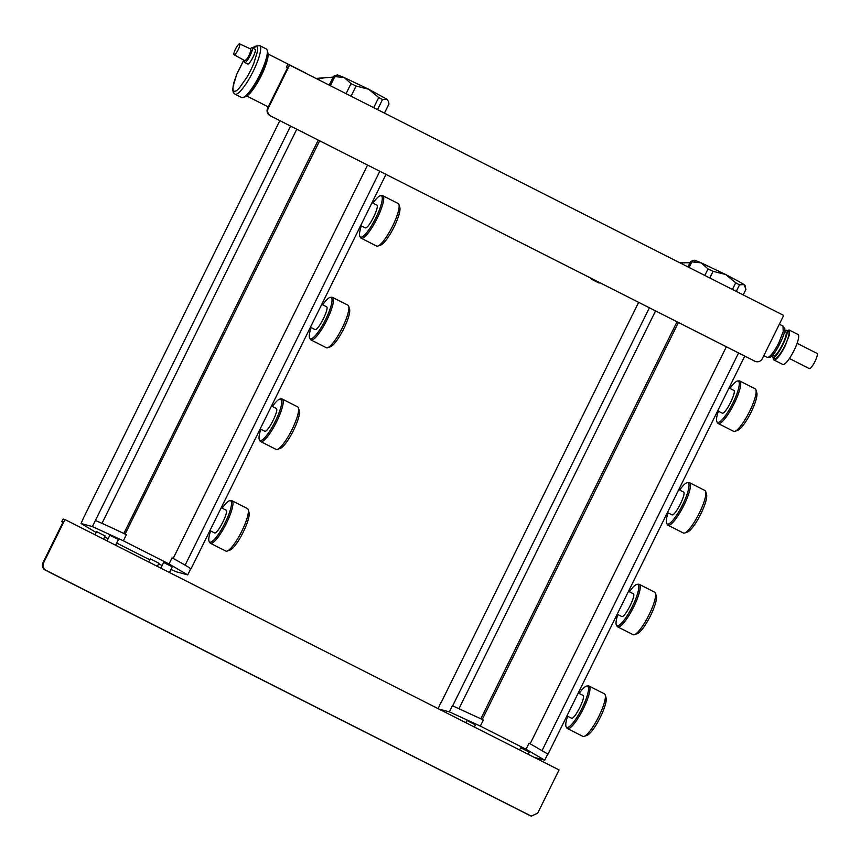 <?xml version="1.0" encoding="UTF-8"?>
<svg xmlns="http://www.w3.org/2000/svg" width="860" height="860" viewBox="0 0 860 860"><rect width="100%" height="100%" fill="white"/><g stroke="black" fill="none" stroke-linecap="round" stroke-linejoin="round"><path stroke-width="1.29" d="M315.953 78.41L333.153 77.131M317.673 79.281A45.408 44.268 -74.9 0 1 332.96 77.529M270.061 115.692L754.886 361.221A5.676 5.536 -74.9 0 0 762.336 358.642L783.696 315.426L289.605 65.059L287.616 64.554L286.369 67.091L287.735 67.435L267.632 108.102C266.396 111.338 267.202 113.875 270.061 115.692L755.478 361.501M286.358 67.091L287.519 67.854M270.674 115.864A5.676 5.536 -74.9 0 1 268.245 108.274L267.632 108.102M289.605 65.059L268.245 108.274M149.887 559.742A60.737 2.698 -153.7 0 1 145.415 557.592L116.723 543.058M108.113 538.693L104.651 536.93M378.722 97.513A31.218 1.387 -153.7 0 1 382.506 99.577L386.989 99.244L388.419 101.383L386.989 99.244L368.66 89.225L378.722 97.513L373.702 107.672M388.419 101.383L388.967 104.006L384.463 113.122M191.017 568.858L190.737 568.793A60.737 2.698 -153.7 0 0 190.469 568.578L191.017 568.858L385.968 174.429M170.947 569.46A60.737 2.698 -153.7 0 0 176.418 571.836L187.727 574.888L190.737 568.793M185.126 565.17L379.787 171.301M95.653 520.537L96.212 520.816A60.737 2.698 -153.7 0 0 95.385 520.472L290.605 126.108M296.775 129.237L101.985 523.353M123.84 533.49L318.254 140.115M125.248 534.146L126.377 534.716A60.737 2.698 -153.7 0 0 125.108 534.103L319.64 140.814M172.054 557.861L173.043 558.387A60.737 2.698 -153.7 0 0 172.054 557.861L169.033 563.956L123.356 540.811L126.377 534.716M173.172 558.43L367.564 165.109M333.594 76.239A31.218 1.387 -153.7 0 1 334.852 76.583L344.204 77.561A28.38 1.268 -153.7 0 0 337.142 74.97L333.594 76.239L329.208 85.129M351.052 96.202L356.083 86.032L368.66 89.225L344.204 77.561L351.031 83.624L346.075 93.675M356.083 86.032A31.218 1.387 -153.7 0 0 351.031 83.624M95.385 520.472L92.364 526.567L81.055 523.514L83.785 517.344L279.844 120.658M334.852 76.583L330.348 85.71M382.506 99.577L377.54 109.618M679.131 262.44L690.161 262.418M680.679 263.224A45.408 44.268 -74.9 0 1 689.967 262.827M745.426 286.692L744.986 285.391A28.38 1.268 -153.7 0 0 743.997 284.542L745.975 289.293L743.201 294.905M739.503 284.864L743.997 284.542L739.009 281.564L725.657 274.523L735.73 282.8A31.218 1.387 26.3 0 1 739.503 284.864L736.278 291.4M732.441 289.454L735.73 282.8M709.801 277.984L713.08 271.33L725.657 274.523L701.212 262.859L708.038 268.922L704.813 275.458M530.039 743.685A60.737 2.698 -153.7 0 0 529.061 743.147L548.024 754.155L744.706 356.201M548.024 754.155L547.745 754.08A60.737 2.698 -153.7 0 0 547.465 753.876M534.254 757.359L544.735 760.186L547.745 754.08M441.051 702.76L638.582 302.43M452.381 705.759L453.22 706.114A60.737 2.698 -153.7 0 0 452.381 705.759L449.371 711.865L438.89 709.038M452.661 705.834L649.343 307.88M440.793 702.631L438.138 708.651M655.513 311.019L458.993 708.64M453.22 706.114L482.256 719.433L678.379 322.597M480.837 718.788L676.992 321.898M529.061 743.147L526.04 749.254L480.364 726.109L483.374 720.003A60.737 2.698 -153.7 0 0 482.116 719.401M530.179 743.717L726.313 346.881M482.256 719.433L483.374 720.003M542.122 750.468L738.525 353.073M689.086 267.492L691.859 261.881L701.212 262.859C694.772 260.075 692.73 259.526 695.084 261.203M687.946 266.912L690.601 261.537A31.218 1.387 26.3 0 1 691.859 261.881M691.859 261.031L690.601 261.537M713.08 271.33A31.218 1.387 -153.7 0 0 708.038 268.922M266.106 64.07L265.858 64.812A23.553 5.149 116.9 0 1 254.195 87.828L253.743 88.472A24.972 5.461 -63.1 0 0 266.106 64.07A24.972 5.461 -63.1 0 0 267.954 56.953A24.972 5.461 -63.1 0 0 267.825 52.729M245.616 96.567A24.972 5.461 -63.1 0 0 253.743 88.472M241.617 97.535A27.251 5.966 -63.1 0 0 241.875 97.631A27.251 5.966 -63.1 0 0 243.122 97.524A27.251 5.966 -63.1 0 0 256.979 80.195A27.251 5.966 -63.1 0 0 267.137 54.416A27.251 5.966 -63.1 0 0 267.127 50.149A27.251 5.966 -63.1 0 0 266.245 48.923L259.58 45.548A27.251 5.966 116.9 0 1 252.861 71.993A27.251 5.966 116.9 0 1 235.199 94.256A27.251 5.966 116.9 0 1 234.941 94.159L241.617 97.535M243.122 97.524L244.917 96.89A25.832 5.654 -63.1 0 0 258.054 80.464A25.832 5.654 -63.1 0 0 267.686 56.029A25.832 5.654 -63.1 0 0 267.675 51.976L267.127 50.149M252.765 48.16L256.344 46.483C257.548 46.73 257.892 48.44 257.398 51.611L253.818 63.317A24.972 5.461 116.9 0 1 246.992 77.142L239.51 87.806C237.124 90.472 235.371 91.611 234.232 91.224C233.028 90.977 232.673 89.268 233.178 86.097L236.747 74.379L243.831 60.135M250.325 48.848A8.235 1.806 116.9 0 1 252.001 47.784C254.517 47.945 246.777 63.597 244.713 62.522A8.235 1.806 116.9 0 1 244.638 62.5L247.669 64.027C249.733 65.102 257.473 49.439 254.958 49.278L252.173 47.859M244.638 62.5A8.235 1.806 116.9 0 1 244.433 60.469M250.819 50.783A5.106 1.118 116.9 0 1 249.357 55.663A5.106 1.118 116.9 0 1 246.293 59.727M239.607 43.892A6.095 1.333 116.9 0 1 239.822 45.128A6.095 1.333 116.9 0 1 237.285 51.353A6.095 1.333 116.9 0 1 234.167 54.782A6.095 1.333 116.9 0 1 234.103 54.76A6.095 1.333 116.9 0 1 233.909 53.535A6.095 1.333 116.9 0 1 236.446 47.311A6.095 1.333 116.9 0 1 239.564 43.871A6.095 1.333 116.9 0 1 239.607 43.892L250.679 49.009L250.905 50.331C249.282 55.739 247.272 59.19 244.853 60.684A6.525 1.43 116.9 0 1 244.777 60.651A6.525 1.43 116.9 0 1 244.713 60.608M593.303 279.489A27.251 5.966 116.9 0 1 592.207 279.554A27.251 5.966 116.9 0 1 591.949 279.457L598.625 282.833A27.251 5.966 -63.1 0 0 598.872 282.929A27.251 5.966 -63.1 0 0 599.968 282.865M773.258 357.9A16.802 3.676 -63.1 0 0 773.936 359.953L782.826 364.468A16.802 3.676 -63.1 0 0 794.049 350.45A16.802 3.676 -63.1 0 0 798.015 334.486L789.125 329.982L787.061 330.659M773.936 359.953A16.802 3.676 -63.1 0 0 785.148 345.946L789.287 335.282L789.125 329.982M774.495 358.512A15.265 3.343 -63.1 0 0 774.624 358.588A15.265 3.343 -63.1 0 0 774.774 358.642A15.265 3.343 -63.1 0 0 784.825 345.86A15.265 3.343 -63.1 0 0 788.426 331.347L786.309 330.294L784.589 330.95M789.405 358.502L809.303 368.585A8.514 1.86 -63.1 0 0 814.99 361.49A8.514 1.86 -63.1 0 0 817 353.395L797.102 343.312M772.033 355.728L772.796 357.642C776.623 359.63 790.974 330.595 786.309 330.294M773.409 355.793A13.341 2.913 -63.1 0 0 773.527 355.868A13.341 2.913 -63.1 0 0 773.645 355.911C776.988 357.652 789.534 332.283 785.459 332.024L784.503 331.519M783.879 327.724C788.899 328.047 773.43 359.351 769.302 357.212A16.458 3.601 -63.1 0 1 769.152 357.147L768.829 356.986M763.83 355.621L767.195 357.33A17.512 3.827 -63.1 0 0 778.88 342.731L783.191 331.616L783.019 326.101L779.343 324.231M361.221 238.242L376.626 246.046A23.843 5.214 -63.1 0 0 376.852 246.132A23.843 5.214 -63.1 0 0 377.948 246.035L380.819 245.014A21.575 4.719 -63.1 0 0 391.794 231.297A21.575 4.719 -63.1 0 0 399.835 210.893A21.575 4.719 -63.1 0 0 399.825 207.507L398.954 204.583A23.843 5.214 -63.1 0 0 398.18 203.519L382.775 195.704A23.843 5.214 116.9 0 1 379.948 212.173A23.843 5.214 116.9 0 1 366.478 235.059A23.843 5.214 116.9 0 1 361.447 238.327A23.843 5.214 -63.1 0 1 361.221 238.242A23.843 5.214 -63.1 0 1 360.706 237.758L359.953 236.564A23.113 5.053 116.9 0 1 361.372 225.911M377.948 246.035A23.843 5.214 -63.1 0 0 390.075 230.878A23.843 5.214 -63.1 0 0 398.965 208.324A23.843 5.214 -63.1 0 0 398.954 204.583M382.775 195.704A23.843 5.214 116.9 0 0 382.55 195.618A23.843 5.214 -63.1 0 0 382.087 195.585L380.679 195.682A23.113 5.053 116.9 0 1 381.13 195.714A23.113 5.053 116.9 0 1 378.798 211.302A23.113 5.053 116.9 0 1 365.554 233.952A23.113 5.053 116.9 0 1 360.673 237.124A23.113 5.053 116.9 0 1 359.953 236.564M372.917 203.121A23.113 5.053 116.9 0 1 376.25 198.886A23.113 5.053 116.9 0 1 380.679 195.682M376.615 204.992L372.004 202.659M376.551 204.981C380.453 205.228 368.445 229.523 365.253 227.857L365.027 227.76M718.229 423.539L733.634 431.344A23.843 5.214 -63.1 0 0 733.859 431.43A23.843 5.214 -63.1 0 0 734.945 431.333L737.826 430.301A21.575 4.719 -63.1 0 0 748.802 416.584A21.575 4.719 -63.1 0 0 756.843 396.18A21.575 4.719 -63.1 0 0 756.832 392.805L755.951 389.881A23.843 5.214 -63.1 0 0 755.188 388.806L739.783 381.002A23.843 5.214 116.9 0 1 736.955 397.46A23.843 5.214 116.9 0 1 723.486 420.357A23.843 5.214 116.9 0 1 718.455 423.625A23.843 5.214 -63.1 0 1 718.229 423.539A23.843 5.214 -63.1 0 1 717.713 423.055L716.961 421.862A23.113 5.053 116.9 0 1 718.369 411.198M734.945 431.333A23.843 5.214 -63.1 0 0 747.082 416.165A23.843 5.214 -63.1 0 0 755.972 393.611A23.843 5.214 -63.1 0 0 755.951 389.881M739.783 381.002A23.843 5.214 116.9 0 0 739.557 380.915A23.843 5.214 -63.1 0 0 739.084 380.873L737.687 380.969A23.113 5.053 116.9 0 1 738.138 381.012A23.113 5.053 116.9 0 1 735.805 396.589A23.113 5.053 116.9 0 1 722.561 419.25A23.113 5.053 116.9 0 1 717.681 422.41A23.113 5.053 116.9 0 1 716.961 421.862M729.925 388.419A23.113 5.053 116.9 0 1 733.258 384.173A23.113 5.053 116.9 0 1 737.687 380.969M733.623 390.289L729.011 387.957M733.558 390.279C737.461 390.526 725.453 414.81 722.25 413.155L722.024 413.047M310.965 339.926L326.37 347.73A23.843 5.214 -63.1 0 0 326.596 347.816A23.843 5.214 -63.1 0 0 327.692 347.719L330.573 346.688A21.575 4.719 -63.1 0 0 341.538 332.971A21.575 4.719 -63.1 0 0 349.59 312.567A21.575 4.719 -63.1 0 0 349.568 309.192L348.698 306.267A23.843 5.214 -63.1 0 0 347.924 305.192L332.519 297.388A23.843 5.214 116.9 0 1 329.702 313.846A23.843 5.214 116.9 0 1 316.233 336.744A23.843 5.214 116.9 0 1 311.191 340.012A23.843 5.214 -63.1 0 1 310.965 339.926A23.843 5.214 -63.1 0 1 310.46 339.442L309.708 338.249A23.113 5.053 116.9 0 1 311.116 327.585M327.692 347.719A23.843 5.214 -63.1 0 0 339.818 332.551A23.843 5.214 -63.1 0 0 348.708 309.998A23.843 5.214 -63.1 0 0 348.698 306.267M332.519 297.388A23.843 5.214 116.9 0 0 332.304 297.302A23.843 5.214 -63.1 0 0 331.831 297.259L330.423 297.356A23.113 5.053 116.9 0 1 330.874 297.399A23.113 5.053 116.9 0 1 328.552 312.975A23.113 5.053 116.9 0 1 315.298 335.637A23.113 5.053 116.9 0 1 310.417 338.797A23.113 5.053 116.9 0 1 309.708 338.249M322.661 304.805A23.113 5.053 116.9 0 1 325.994 300.559A23.113 5.053 116.9 0 1 330.423 297.356M326.359 306.676L321.758 304.343M326.305 306.654C330.208 306.912 318.2 331.197 314.996 329.541L314.771 329.434M667.973 525.213L683.378 533.017A23.843 5.214 -63.1 0 0 683.603 533.103A23.843 5.214 -63.1 0 0 684.7 533.006L687.57 531.985A21.575 4.719 -63.1 0 0 698.546 518.268A21.575 4.719 -63.1 0 0 706.587 497.865A21.575 4.719 -63.1 0 0 706.576 494.478L705.705 491.554A23.843 5.214 -63.1 0 0 704.931 490.49L689.526 482.686A23.843 5.214 116.9 0 1 686.71 499.144A23.843 5.214 116.9 0 1 673.229 522.041A23.843 5.214 116.9 0 1 668.198 525.299A23.843 5.214 -63.1 0 1 667.973 525.213A23.843 5.214 -63.1 0 1 667.467 524.729L666.715 523.536A23.113 5.053 116.9 0 1 668.123 512.883M684.7 533.006A23.843 5.214 -63.1 0 0 696.826 517.849A23.843 5.214 -63.1 0 0 705.716 495.296A23.843 5.214 -63.1 0 0 705.705 491.554M689.526 482.686A23.843 5.214 116.9 0 0 689.301 482.6A23.843 5.214 -63.1 0 0 688.838 482.557L687.43 482.654A23.113 5.053 116.9 0 1 687.882 482.686A23.113 5.053 116.9 0 1 685.549 498.273A23.113 5.053 116.9 0 1 672.305 520.923A23.113 5.053 116.9 0 1 667.424 524.095A23.113 5.053 116.9 0 1 666.715 523.536M679.669 490.092A23.113 5.053 116.9 0 1 683.001 485.857A23.113 5.053 116.9 0 1 687.43 482.654M683.367 491.963L678.755 489.63M683.302 491.952C687.204 492.2 675.207 516.494 672.004 514.828L671.778 514.731M260.72 441.599L276.125 449.404A23.843 5.214 -63.1 0 0 276.35 449.49A23.843 5.214 -63.1 0 0 277.436 449.393L280.317 448.372A21.575 4.719 -63.1 0 0 291.293 434.655A21.575 4.719 -63.1 0 0 299.334 414.251A21.575 4.719 -63.1 0 0 299.323 410.865L298.442 407.941A23.843 5.214 -63.1 0 0 297.678 406.877L282.273 399.062A23.843 5.214 116.9 0 1 279.446 415.531A23.843 5.214 116.9 0 1 265.976 438.417A23.843 5.214 116.9 0 1 260.935 441.685A23.843 5.214 -63.1 0 1 260.72 441.599A23.843 5.214 -63.1 0 1 260.204 441.115L259.451 439.922A23.113 5.053 116.9 0 1 260.859 429.269M277.436 449.393A23.843 5.214 -63.1 0 0 289.562 434.236A23.843 5.214 -63.1 0 0 298.452 411.682A23.843 5.214 -63.1 0 0 298.442 407.941M282.273 399.062A23.843 5.214 116.9 0 0 282.048 398.986A23.843 5.214 -63.1 0 0 281.575 398.943L280.166 399.04A23.113 5.053 116.9 0 1 280.629 399.072A23.113 5.053 116.9 0 1 278.296 414.66A23.113 5.053 116.9 0 1 265.052 437.31A23.113 5.053 116.9 0 1 260.161 440.481A23.113 5.053 116.9 0 1 259.451 439.922M272.405 406.479A23.113 5.053 116.9 0 1 275.748 402.243A23.113 5.053 116.9 0 1 280.166 399.04M276.103 408.349L271.502 406.017M276.049 408.339C279.952 408.586 267.944 432.881 264.74 431.215L264.514 431.118M617.727 626.897L633.132 634.701A23.843 5.214 -63.1 0 0 633.347 634.788A23.843 5.214 -63.1 0 0 634.443 634.691L637.324 633.669A21.575 4.719 -63.1 0 0 648.289 619.942A21.575 4.719 -63.1 0 0 656.341 599.538A21.575 4.719 -63.1 0 0 656.33 596.163L655.449 593.239A23.843 5.214 -63.1 0 0 654.675 592.164L639.27 584.359A23.843 5.214 116.9 0 1 636.454 600.817A23.843 5.214 116.9 0 1 622.984 623.715A23.843 5.214 116.9 0 1 617.942 626.983A23.843 5.214 -63.1 0 1 617.727 626.897A23.843 5.214 -63.1 0 1 617.211 626.413L616.459 625.22A23.113 5.053 116.9 0 1 617.867 614.556M634.443 634.691A23.843 5.214 -63.1 0 0 646.57 619.522A23.843 5.214 -63.1 0 0 655.46 596.969A23.843 5.214 -63.1 0 0 655.449 593.239M639.27 584.359A23.843 5.214 116.9 0 0 639.055 584.273A23.843 5.214 -63.1 0 0 638.582 584.23L637.174 584.327A23.113 5.053 116.9 0 1 637.636 584.37A23.113 5.053 116.9 0 1 635.303 599.947A23.113 5.053 116.9 0 1 622.049 622.608A23.113 5.053 116.9 0 1 617.168 625.768A23.113 5.053 116.9 0 1 616.459 625.22M629.413 591.777A23.113 5.053 116.9 0 1 632.745 587.53A23.113 5.053 116.9 0 1 637.174 584.327M633.111 593.647L628.509 591.314M633.057 593.636C636.959 593.884 624.951 618.168 621.748 616.512L621.522 616.416M158.627 563.848A60.737 2.698 -153.7 0 0 162.153 565.482M187.727 574.888L169.033 563.956M123.356 540.811L92.364 526.567M81.055 523.514L96.094 532.469M107.038 540.875L109.822 535.232L118.347 539.5M160.841 568.137L163.626 562.494L172.15 566.761M148.758 562.021L150.425 558.914L158.831 563.171M94.955 534.759L96.621 531.652L105.028 535.909M190.469 568.578A60.737 2.698 -153.7 0 0 173.043 558.387M125.108 534.103A60.737 2.698 -153.7 0 0 96.212 520.827M544.735 760.186L526.04 749.254M480.364 726.109L449.371 711.865M519.58 749.92L520.762 747.791L529.158 752.048M465.776 722.658L466.958 720.529L475.354 724.787M64.973 519.558L559.064 769.937L537.704 813.141L531.287 816.129L46.042 570.363A5.676 5.536 -74.9 0 1 43.613 562.773L64.973 519.558L63.135 519.064L61.727 521.601L62.898 522.353M46.042 570.363L45.429 570.201A5.676 5.536 -74.9 0 1 43 562.612L63.102 521.945L61.877 521.611M530.846 816L45.429 570.201M61.727 521.601L63.135 519.064M210.463 543.284L225.868 551.088A23.843 5.214 -63.1 0 0 226.094 551.174A23.843 5.214 -63.1 0 0 227.19 551.077L230.061 550.045A21.575 4.719 -63.1 0 0 241.036 536.328A21.575 4.719 -63.1 0 0 249.077 515.925A21.575 4.719 -63.1 0 0 249.067 512.549L248.185 509.625A23.843 5.214 -63.1 0 0 247.422 508.55L232.017 500.746A23.843 5.214 116.9 0 1 229.19 517.204A23.843 5.214 116.9 0 1 215.72 540.101A23.843 5.214 116.9 0 1 210.689 543.369A23.843 5.214 -63.1 0 1 210.463 543.284A23.843 5.214 -63.1 0 1 209.947 542.8L209.195 541.606A23.113 5.053 116.9 0 1 210.614 530.942M227.19 551.077A23.843 5.214 -63.1 0 0 239.316 535.909A23.843 5.214 -63.1 0 0 248.207 513.356A23.843 5.214 -63.1 0 0 248.185 509.625M232.017 500.746A23.843 5.214 116.9 0 0 231.791 500.66A23.843 5.214 -63.1 0 0 231.319 500.617L229.921 500.713A23.113 5.053 116.9 0 1 230.373 500.756A23.113 5.053 116.9 0 1 228.04 516.333A23.113 5.053 116.9 0 1 214.796 538.994A23.113 5.053 116.9 0 1 209.915 542.155A23.113 5.053 116.9 0 1 209.195 541.606M222.159 508.163A23.113 5.053 116.9 0 1 225.492 503.917A23.113 5.053 116.9 0 1 229.921 500.713M225.793 510.023C229.695 510.27 217.688 534.554 214.484 532.899L214.269 532.791M567.471 728.57L582.876 736.375A23.843 5.214 -63.1 0 0 583.101 736.461A23.843 5.214 -63.1 0 0 584.187 736.364L587.068 735.343A21.575 4.719 -63.1 0 0 598.044 721.626A21.575 4.719 -63.1 0 0 606.085 701.222A21.575 4.719 -63.1 0 0 606.074 697.836L605.193 694.912A23.843 5.214 -63.1 0 0 604.429 693.848L589.025 686.043A23.843 5.214 116.9 0 1 586.197 702.502A23.843 5.214 116.9 0 1 572.728 725.399A23.843 5.214 116.9 0 1 567.697 728.657A23.843 5.214 -63.1 0 1 567.471 728.57A23.843 5.214 -63.1 0 1 566.955 728.087L566.202 726.893A23.113 5.053 116.9 0 1 567.611 716.24M584.187 736.364A23.843 5.214 -63.1 0 0 596.313 721.207A23.843 5.214 -63.1 0 0 605.214 698.653A23.843 5.214 -63.1 0 0 605.193 694.912M589.025 686.043A23.843 5.214 116.9 0 0 588.799 685.957A23.843 5.214 -63.1 0 0 588.326 685.914L586.928 686.011A23.113 5.053 116.9 0 1 587.38 686.054A23.113 5.053 116.9 0 1 585.047 701.631A23.113 5.053 116.9 0 1 571.803 724.281A23.113 5.053 116.9 0 1 566.912 727.452A23.113 5.053 116.9 0 1 566.202 726.893M579.167 693.45A23.113 5.053 116.9 0 1 582.5 689.215A23.113 5.053 116.9 0 1 586.928 686.011M582.865 695.321L578.253 692.988M582.8 695.31C586.703 695.557 574.695 719.852 571.491 718.186L571.266 718.089M754.886 361.221L754.274 361.06M286.509 67.102L287.767 64.564M305.999 73.369L305.364 72.885A23.553 5.149 116.9 0 1 305.805 73.272M259.322 45.451A27.251 5.966 116.9 0 1 259.58 45.548L254.667 46.365L252.614 48.085M43.613 562.773L43 562.612M530.255 815.721L529.642 815.559M755.918 361.619L755.306 361.458M694.149 260.257L691.741 261.075M268.116 54.008L305.364 72.885M246.82 96.04L268.234 106.887M243.778 60.103L236.812 74.068L233.662 83.173L232.695 89.709L233.286 92.428L234.941 94.159M234.103 54.76L244.777 60.651M590.476 278.06L591.949 279.457M773.527 355.868L772.441 355.32M774.624 358.588L772.678 357.599M365.124 227.814L360.684 225.567M722.131 413.101L717.692 410.854M314.878 329.488L310.438 327.241M671.886 514.785L667.446 512.538M264.622 431.172L260.182 428.925M621.63 616.459L617.19 614.212M105.146 535.909L103.566 539.123M158.95 563.182L157.369 566.385M172.279 566.772L169.441 572.502M118.476 539.51L115.638 545.24M475.483 724.797L474.387 727.022M529.287 752.059L528.19 754.284M214.366 532.845L209.926 530.598M225.911 510.066L221.246 507.701M571.373 718.143L566.933 715.896"/></g></svg>
